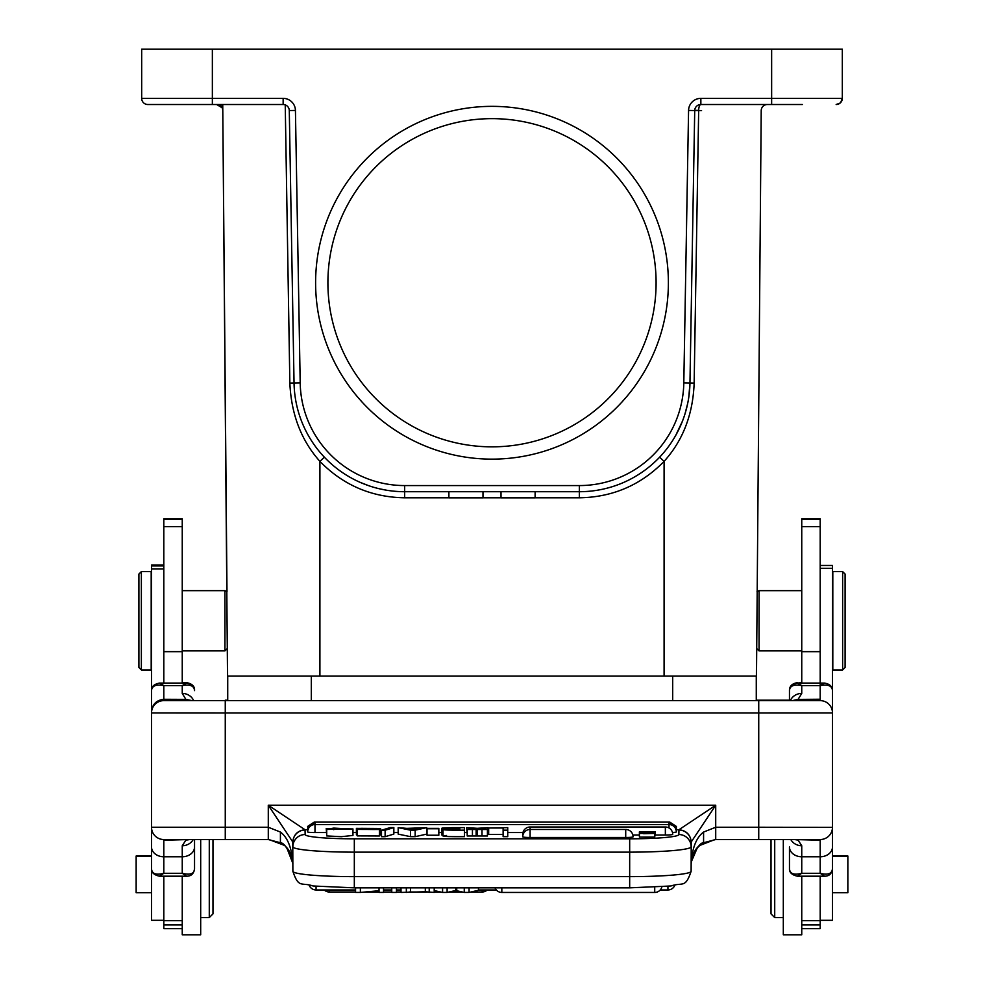 <?xml version="1.0" encoding="UTF-8"?>
<svg xmlns="http://www.w3.org/2000/svg" width="984" height="984" viewBox="0 0 984 984"><rect width="100%" height="100%" fill="white"/><g stroke="black" fill="none" stroke-linecap="round" stroke-linejoin="round"><path stroke-width="1.48" d="M324.376 457.191L319.911 461.373L319.911 676.094L227.722 676.094L227.722 700.633L227.402 639.219M767.36 104.513A6.15 6.15 0 0 0 761.21 110.602A6.15 6.15 0 0 1 767.36 104.513A6.15 6.15 0 0 0 761.21 110.602L756.278 700.633L756.278 676.094L664.089 676.094L664.089 461.373C682.97 440.438 692.994 414.338 694.15 383.071L698.665 110.602A6.15 2.189 -90 0 1 700.854 104.513A6.15 6.15 0 0 0 694.716 110.552L689.956 383.01A110.626 110.626 0 0 1 579.342 491.705L404.658 491.705A110.626 110.626 0 0 1 294.044 383.01L289.284 110.552A6.15 6.15 0 0 0 283.146 104.513L147.821 104.513A6.15 6.15 0 0 1 141.684 98.363L141.684 49.2L842.316 49.2L842.316 98.363A6.15 6.15 0 0 1 836.179 104.513L840.176 103.025A6.15 6.15 0 0 0 840.693 102.533L842.316 98.388M138.904 574.066L141.364 571.606L151.192 571.606L151.192 669.944L141.364 669.944L138.904 667.484L138.904 574.066L141.364 571.606L141.364 669.944L138.904 667.484L138.904 574.066M227.402 648.431L224.942 650.891L224.942 590.658L226.984 591.753L222.79 110.602A6.15 6.15 0 0 0 222.04 107.711L222.04 104.513M182.249 590.658L224.942 590.658L226.984 591.753M756.278 700.633L756.598 639.219L756.598 648.431L756.598 639.219L756.598 648.431L759.058 650.891L759.058 590.658L757.016 591.753M845.096 574.066L845.096 667.484L845.096 574.066L842.636 571.606L832.808 571.606L832.808 669.944L842.636 669.944L842.636 571.606M771.025 889.634L771.025 839.536L771.025 889.634M771.025 913.902L774.716 917.592L774.716 839.536M832.489 855.994L847.851 855.994L847.851 892.697L832.489 892.697M200.687 934.8L182.249 934.8L200.687 934.8L200.687 839.536M182.249 876.191L182.249 934.8M801.751 934.8L783.313 934.8L801.751 934.8L801.751 876.191M783.313 839.536L783.313 934.8M820.189 684.483L820.189 685.184M820.189 920.311L832.489 920.311L832.489 568.309L820.189 568.309M820.189 565.456L832.489 565.456L832.489 568.309M151.511 920.323L163.811 920.323L151.511 920.323L151.511 855.354M163.811 568.973L151.511 568.973L151.511 827.249A12.288 12.288 0 0 0 163.811 839.536L268.288 839.536L280.415 842.747C284.007 842.747 288.091 848.811 292.666 860.914L292.875 863.657M151.511 568.973L151.511 565.013L163.811 565.013M163.811 840.385L163.811 856.769L182.249 856.769L182.249 873.288C190.33 875.293 194.426 873.731 194.537 868.564L194.537 839.536L194.537 868.564C193.873 873.694 191.253 876.227 186.653 876.191L182.249 873.288L163.811 873.288L159.396 876.191L186.653 876.191M163.811 667.755L163.811 518.752L182.249 518.752L182.249 651.654L163.811 651.654L163.811 683.093L163.811 667.177M182.249 924.911L163.811 924.911L163.811 928.65L182.249 928.65M163.811 924.911L163.811 876.191M182.249 651.654L182.249 683.093M801.751 683.093L801.751 518.752L820.189 518.752L820.189 683.093M820.189 700.534L820.189 700.633A12.288 12.288 0 0 1 832.489 712.933L832.489 712.933A12.288 12.288 0 0 0 820.189 700.633L163.811 700.633A12.288 12.288 0 0 0 151.511 712.933L151.511 690.62C151.893 685.786 155.989 684.114 163.811 685.602L159.666 683.105M794.568 839.536L798.086 840.127L801.751 845.748L801.751 856.769A12.288 9.828 180 0 1 789.463 846.941L789.463 868.577C789.746 873.767 793.842 875.342 801.751 873.288L801.751 856.769L820.189 856.769A12.288 9.828 180 0 0 832.489 846.941L832.489 827.249A12.288 12.288 0 0 1 820.189 839.536L715.712 839.536L703.572 842.747L703.585 832.046L715.712 827.249L715.712 805.232L691.223 841.972L691.125 871.27A61.463 5.35 180 0 1 629.674 876.633L354.326 876.633A61.463 5.35 180 0 1 292.875 871.27L292.777 841.972C293.601 834.629 297.685 830.545 305.028 829.721L307.955 829.721M820.189 876.191L820.189 928.65L801.751 928.65M441.582 834.887L441.582 828.393L446.527 828.983C438.655 828.282 440.783 827.827 452.898 827.642L464.46 827.642L464.46 836.658C445.555 836.744 439.577 836.351 446.527 835.477M443.009 835.219L441.779 834.875M326.221 832.55L314.991 832.55A7.38 0.64 180 0 1 307.623 831.911A7.38 7.38 0 0 1 314.991 824.53L314.991 822.095L307.894 827.396L307.623 829.254L307.894 827.396M308.324 829.721L307.623 826.437L314.339 822.034L669.661 822.034L676.377 826.437L676.377 829.254L676.094 827.396L669.009 822.095L669.009 824.53A7.38 7.38 0 0 1 676.377 831.911A7.38 0.64 180 0 1 672.49 832.476M352.961 832.55L356.405 832.55M380.562 832.55L381.484 832.55M393.846 832.55L398.176 832.55M438.839 832.55L441.582 832.55M464.46 832.55L466.662 832.55M488.002 832.55L488.667 832.55M507.732 832.55L522.959 832.55M523.082 834.567A7.38 0.64 180 0 1 522.725 834.37A7.38 7.38 0 0 1 530.105 827.003L530.105 829.463A7.38 7.38 0 0 0 522.725 836.843A7.38 0.64 180 0 0 530.105 837.482L625.713 837.482A7.38 0.64 180 0 0 633.093 836.843A7.38 7.38 0 0 0 625.713 829.463L625.713 837.482M665.356 835.022L665.356 827.003A7.38 7.38 0 0 1 672.736 834.37A7.38 0.64 180 0 1 665.356 835.022L655.344 835.022M632.86 835.022L639.379 835.022M361.718 829.389L374.892 829.537L356.405 828.38L380.562 828.491L380.562 834.986L379.381 834.986M379.332 835.982L357.278 835.896M357.29 835.17L356.405 834.875L356.405 828.38M488.002 827.642L479.971 828.602L487.424 829.487L467.203 829.487L474.841 828.614L466.662 827.642L477.351 828.319L488.002 827.642L487.424 834.198M487.424 829.487L487.424 835.982L467.203 835.982L467.203 829.487M467.203 834.198L466.662 827.642M438.839 835.231L427.031 835.231L427.031 828.38L438.839 828.38L438.839 835.231M488.667 827.999L507.732 827.642L507.732 836.658L503.119 836.658L503.119 827.999L488.667 827.999L488.667 834.481L503.119 834.481M426.724 834.125L415.162 836.658L410.488 836.658L398.176 834.125L398.176 827.642L406.822 828.38L426.724 827.642L426.724 834.125M326.713 834.973L326.221 828.479L330.87 828.577L330.87 829.352M352.912 835.441L341.313 836.683L326.713 835.92L326.713 829.438L352.961 828.946L352.961 835.428M393.846 834.088L385.125 836.695L381.484 836.695L381.484 830.213L390.168 827.593L393.846 827.593L393.846 834.088M639.416 835.81L639.379 831.886L655.344 831.886L654.778 835.785M655.344 831.886L655 835.736L655 832.058C645.307 832.845 641.556 833.399 643.721 833.706L654.778 833.411L654.778 837.089L639.416 837.113L639.416 833.436L654.778 833.411M380.55 828.491L360.833 828.344L379.381 829.5L357.29 829.414L357.29 835.896M357.278 829.414L361.706 829.389M464.46 830.164C445.494 830.262 439.528 829.869 446.527 828.995L443.009 829.512L443.009 836.006M459.836 829.721L459.836 829.131C442.738 829.364 442.738 829.586 459.836 829.807L459.836 829.131C442.738 829.364 442.738 829.586 459.836 829.807M459.836 828.774C446.896 828.799 443.021 828.565 448.212 828.073L459.836 827.999L459.836 828.774L459.836 827.999M446.355 828.405L448.212 828.688M450.328 828.011L450.328 828.762M292.777 841.972L268.288 805.232L305.028 829.721L305.163 834.53A49.163 4.28 0 0 0 354.326 838.823L629.674 838.823A49.163 4.28 0 0 0 678.837 834.53L678.972 829.721L715.712 805.232L268.288 805.232L268.288 827.249L280.415 832.046C287.808 837.581 291.953 848.269 292.875 864.124C292.002 853.645 287.857 846.511 280.415 842.747L280.415 832.046M676.106 827.396L675.676 829.721M151.511 846.941A12.288 9.828 180 0 0 163.811 856.769L163.811 873.288C155.89 875.342 151.794 873.767 151.511 868.577L151.511 827.249A12.288 12.288 0 0 0 163.811 839.536M151.511 712.859L151.511 711.444C152.397 704.212 156.493 700.153 163.811 699.28L163.811 700.62M185.841 699.329L182.249 693.425A12.288 11.488 180 0 1 193.651 700.633M163.799 700.62L191.905 700.596L185.841 699.378L163.811 699.28L163.811 685.602L182.249 685.602L186.382 683.105M191.511 700.583L185.902 699.341M832.489 711.444L832.489 690.62C832.107 685.786 828.011 684.114 820.189 685.602L820.189 699.23L798.172 699.403L792.095 700.694M798.172 699.329L792.428 700.608M790.349 700.633A12.288 11.488 0 0 1 801.751 693.425L798.098 699.353M797.618 683.105L801.751 685.602C793.94 684.114 789.844 685.786 789.463 690.62L789.463 700.633L789.463 690.62C789.291 686.697 791.936 684.188 797.384 683.093L824.567 683.093C829.733 683.978 832.378 686.488 832.489 690.62M801.751 693.425L801.751 685.602L820.189 685.602L824.334 683.105M789.463 846.941L789.463 855.354M794.076 839.536L820.189 840.225L820.189 873.288L801.751 873.288L797.347 876.191L824.604 876.191L820.189 873.288C827.974 875.305 832.07 873.731 832.489 868.564C831.824 873.694 829.204 876.227 824.604 876.191M703.585 842.734C700.104 842.636 696.032 848.675 691.346 860.877L691.125 864.124C691.518 854.813 695.676 847.679 703.585 842.747C696.143 846.523 691.986 853.645 691.125 864.124C692.059 848.282 696.205 837.593 703.585 832.046M676.045 829.721L678.972 829.721C686.315 830.545 690.399 834.629 691.223 841.972M714.962 839.549L699.649 845.514M697.287 847.851L691.211 862.082M715.712 839.536L758.738 839.536L715.712 839.536L715.712 827.249L758.738 827.249L758.738 839.536M820.189 840.225L820.201 839.561L815.834 839.536M832.489 701.531L832.489 712.92L758.738 712.933L758.738 827.249L832.489 827.359M292.863 863.374L286.861 848.024M284.007 845.219L269.001 839.549M163.811 839.573L163.811 840.25L189.432 839.512M189.937 839.536L185.878 840.164L182.249 845.748L182.249 856.769A12.288 9.828 180 0 0 194.537 846.941M182.249 693.425L182.249 685.602C190.06 684.114 194.155 685.786 194.537 690.62L194.537 690.165A6.15 5.461 180 0 0 194.217 688.443M225.262 839.536L268.288 839.536L225.262 839.536L225.262 712.933L758.738 712.933L758.738 700.633M801.751 845.748A12.288 11.402 180 0 1 790.816 839.536M391.743 887.851L391.743 892.426L396.454 892.426L396.454 887.851M379.024 887.851L379.024 892.426L383.526 892.426L383.526 887.851M360.378 887.851L360.378 892.426L355.556 892.426L355.556 887.851M360.378 892.426L379.024 890.741M401.005 887.851L401.005 892.426L425.322 891.775L425.322 887.851M425.322 891.775L434.215 892.426L434.215 887.851M429.221 887.851L429.221 892.426M406.343 892.426L406.343 887.851M410.488 891.775L410.488 887.851M434.215 890.581L442.579 892.426L447.117 892.426L455.703 890.545L464.276 892.426L469.061 892.426L478.482 890.286L478.482 887.851M442.579 892.426L442.579 887.851M447.117 887.851L447.117 892.426M455.727 890.545L455.727 887.851M464.263 892.426L464.263 887.851M469.061 892.426L469.061 887.851M482 835.982L482 829.487M477.449 828.897L477.449 835.391M472.431 829.487L472.431 835.982M438.839 828.749L427.031 828.749M507.732 830.164L503.119 830.164M426.724 827.642L415.162 830.164L415.162 836.658M415.162 830.164L410.488 830.164L410.488 836.658M410.488 830.164L398.176 827.642M414.153 829.389A35.486 3.087 -0 0 0 412.862 829.746L408.298 828.712L417.167 828.712L414.153 829.389M333.822 829.709L333.822 828.085L330.87 828.577M326.233 828.479L352.961 828.946M333.847 828.097L348.225 828.909L326.713 829.438M393.846 827.593L385.125 830.213L385.125 836.695M385.125 830.213L381.484 830.213M639.379 832.132L651.224 832.132L639.416 833.436M651.74 833.386L642.454 833.448M212.975 913.902L212.975 839.536L212.975 913.902L209.285 917.592L209.285 839.536M151.511 892.697L136.149 892.697L136.149 855.994L151.511 855.994M327.906 282.752A164.094 164.094 0 0 0 574.053 424.854A164.094 164.094 0 0 0 574.053 140.638A164.094 164.094 0 0 0 327.906 282.752M315.606 282.752A176.394 176.394 0 0 1 580.191 129.986A176.394 176.394 0 0 1 580.191 435.506A176.394 176.394 0 0 1 315.606 282.752M700.854 104.513A6.15 6.15 0 0 0 694.716 110.552L688.566 110.442A12.288 12.288 0 0 1 700.854 98.363L700.854 104.513L802.366 104.513M319.911 676.094L664.089 676.094M227.722 700.633L222.741 104.513M216.64 104.513L222.04 107.711A6.15 6.15 0 0 0 216.64 104.513A6.15 6.15 0 0 1 222.04 107.711M286.799 105.719L284.647 104.698M448.888 497.806L404.658 497.806C371.411 497.264 343.17 485.124 319.911 461.373C301.288 440.524 291.264 414.424 289.849 383.071L300.194 382.911L295.434 110.442L289.284 110.552A6.15 6.15 0 0 0 283.146 104.513L283.146 98.363L212.359 98.363L212.359 104.513M285.237 104.882L289.849 383.071M689.944 383.354L688.788 397.265M687.681 403.465L685.024 413.784M682.49 421.091L675.824 435.223M675.368 436.01L673.683 438.864M672.736 440.377L671.912 441.668M688.566 110.442L683.806 382.911L689.956 383.01A110.626 110.626 0 0 1 579.342 491.705L579.342 497.806C612.589 497.264 640.83 485.124 664.089 461.373L659.624 457.191M386.294 490.18L379.344 488.777M368.988 485.801L359.984 482.283M501.016 491.705L501.016 497.855L535.111 497.855L535.111 491.705M482.984 491.705L482.984 497.855L448.888 497.855L448.888 491.705M801.751 590.658L759.058 590.658M212.975 889.192L212.975 839.536L212.975 889.192M756.278 700.19L789.463 700.19M225.262 700.19L227.722 700.19M187.907 683.191L186.616 682.65C192.065 683.732 194.709 686.242 194.537 690.165M801.751 682.65L796.093 683.191M789.463 700.633L789.463 690.165C789.574 686.045 792.218 683.536 797.384 682.65M771.025 913.459L771.025 839.536L771.025 913.459M311.313 676.094L311.313 700.633M672.687 700.633L672.687 676.094M801.751 651.654L820.189 651.654M801.751 526.625L820.189 526.625M801.751 924.911L820.189 924.911M820.189 920.692L801.751 920.692M182.249 526.625L163.811 526.625M182.249 920.692L163.811 920.692M314.991 832.55L314.991 824.53L669.009 824.53L669.009 827.962M530.105 837.482L530.105 829.463L625.713 829.463M305.163 834.53A12.288 12.251 180 0 0 292.875 846.781A61.463 5.35 0 0 0 354.326 852.144L354.326 838.823M292.875 842.255L292.875 842.255A12.288 12.251 0 0 1 305.163 830.004M268.288 839.536L268.288 827.249L151.511 827.249L151.511 827.987M151.511 712.92L225.262 712.933L225.262 700.633M354.326 887.802L354.326 852.144L629.674 852.144L629.674 887.802M629.674 838.823L629.674 852.144A61.463 5.35 0 0 0 691.125 846.781A12.288 12.251 180 0 0 678.837 834.53M691.125 842.255L691.125 842.255A12.288 12.251 180 0 0 678.837 830.004M193.184 839.536A12.288 11.402 180 0 1 182.249 845.748M157.661 685.159A6.15 5.461 -0 0 0 151.511 690.62L151.511 711.444M309.271 885.465A7.38 7.38 0 0 0 316.061 889.979L316.061 886.326M667.939 886.326L667.939 889.979A7.38 7.38 0 0 0 674.729 885.465M495.001 887.851A7.38 7.38 0 0 0 501.828 892.451L501.828 887.851M654.717 887.273L654.717 892.451A7.38 7.38 0 0 0 661.888 886.83M456.748 890.791L456.748 887.851M669.009 822.095L314.991 822.095M476.133 829.057L476.133 835.539M701.555 110.602L698.665 110.602M698.677 110.602L694.716 110.552M689.956 383.01L694.15 383.071M147.821 104.513A6.15 6.15 0 0 1 141.684 98.363L212.359 98.363L212.359 49.2M700.854 98.363L771.64 98.363L771.64 49.2M295.434 110.442A12.288 12.288 0 0 0 283.146 98.363M683.806 382.911A104.476 104.476 0 0 1 579.342 485.567L404.658 485.567A104.476 104.476 0 0 1 300.194 382.911M771.64 104.513L771.64 98.363L842.316 98.363M579.342 491.705L579.342 485.567M404.658 485.567L404.658 497.806M579.342 497.806L535.111 497.806M501.016 497.806L482.984 497.806M404.658 491.705A110.626 110.626 0 0 1 294.044 383.01M698.677 110.356L694.716 110.368L698.677 110.356M789.672 688.861L789.463 690.165M482.172 889.979L482.172 891.996L470.942 891.996M355.556 891.996L329.283 891.996L329.283 889.979M182.249 650.891L224.942 650.891M842.636 669.944L845.096 667.484L842.636 669.944M783.313 917.592L774.716 917.592M847.851 856.437L832.489 856.437M820.189 920.335L832.489 920.335M151.511 565.911L163.811 565.911M820.189 519.195L801.751 519.195M163.811 519.195L182.249 519.195M379.381 829.5L379.381 835.982M665.356 827.003L530.105 827.003M789.463 868.577C789.229 872.39 791.849 874.924 797.347 876.191M151.511 690.62C151.339 686.697 153.984 684.188 159.433 683.093L186.616 683.093C191.782 683.978 194.426 686.488 194.537 690.62M163.799 839.561L171.142 839.536M151.511 868.577C151.278 872.39 153.898 874.924 159.396 876.191M292.875 871.27C298.792 888.884 301.264 881.898 313.01 885.981L354.326 887.851L629.674 887.851L670.99 885.981C682.736 881.898 685.208 888.884 691.125 871.27M316.061 889.979L355.556 889.979M383.526 889.979L391.743 889.979M396.454 889.979L401.005 889.979M478.482 889.979L496.33 889.979M660.227 889.979L667.939 889.979M501.828 892.451L654.717 892.451M314.339 822.034L669.661 822.034M200.687 917.592L209.285 917.592M136.149 856.437L151.511 856.437M689.624 389.873L689.132 394.67M671.764 441.89L672.539 440.684M678.21 430.734L682.047 422.21M801.751 650.891L759.058 650.891M182.249 682.65L186.616 682.65M151.511 826.806L151.511 827.544M832.489 827.544L832.489 826.806M462.296 891.996L449.061 891.996M440.635 891.996L434.215 891.996M426.65 891.996L409.073 891.996M401.005 891.996L396.454 891.996M391.743 891.996L383.526 891.996M379.024 891.996L365.113 891.996M324.216 889.979A7.38 7.38 0 0 0 329.283 891.996M482.172 891.996A7.38 7.38 0 0 0 487.228 889.979"/></g></svg>
